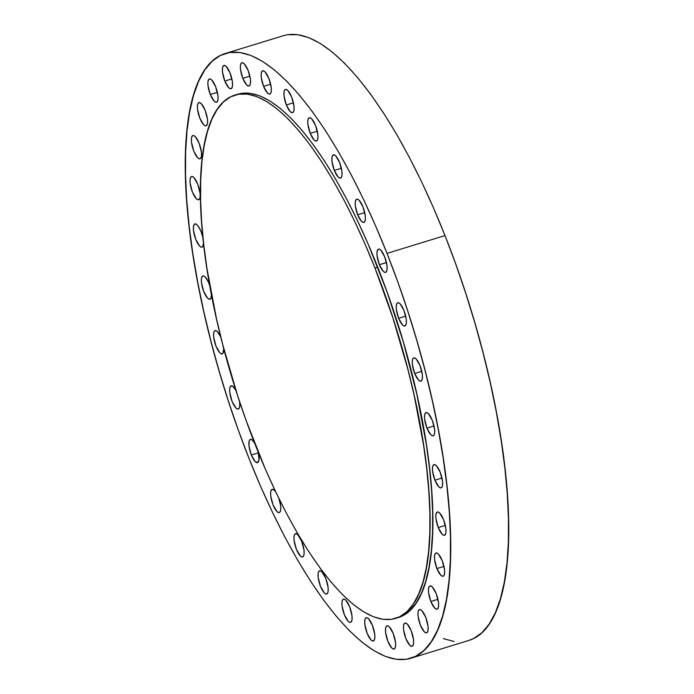 <?xml version="1.0" encoding="UTF-8"?>
<svg xmlns="http://www.w3.org/2000/svg" width="694" height="694" viewBox="0 0 694 694"><rect width="100%" height="100%" fill="white"/><g stroke="black" fill="none" stroke-linecap="round" stroke-linejoin="round"><path stroke-width="1.04" d="M214.299 331.246L215.643 330.578L217.448 331.68L220.874 337.258A12.162 3.808 72.9 0 0 215.088 330.613A12.162 3.808 72.9 0 0 214.299 331.246A12.162 3.808 72.9 0 0 215.478 344.797A12.162 3.808 72.9 0 0 222.219 353.879A12.162 3.808 72.9 0 0 223.008 353.246L221.664 353.914L219.859 352.812L215.999 346.193L213.7 337.258L213.613 333.597L214.299 331.246M211.505 294.542L210.759 298.585A12.162 3.808 72.9 0 1 209.978 299.218A12.162 3.808 72.9 0 1 203.238 290.135A12.162 3.808 72.9 0 1 202.058 276.585L203.403 275.917L205.207 277.019L208.165 281.573L209.866 285.867M194.103 224.552L195.89 224.006L194.103 224.552L194.702 223.997L196.307 224.214L198.241 226.157L201.104 231.605L203.082 238.406A12.162 3.808 72.9 0 0 194.884 223.919A12.162 3.808 72.9 0 0 194.103 224.552A12.162 3.808 72.9 0 0 195.283 238.103A12.162 3.808 72.9 0 0 202.023 247.177L202.023 247.177A12.162 3.808 72.9 0 0 202.804 246.543L201.46 247.22L199.655 246.118L195.803 239.491L193.496 230.564L193.418 226.895L194.103 224.552M190.737 177.143L192.082 176.467L193.886 177.577L197.747 184.196L200.046 193.132L200.132 196.792L199.447 199.135A12.162 3.808 72.9 0 1 198.657 199.768A12.162 3.808 72.9 0 1 191.917 190.685A12.162 3.808 72.9 0 1 190.737 177.143A12.162 3.808 72.9 0 1 191.527 176.51A12.162 3.808 72.9 0 1 198.267 185.593A12.162 3.808 72.9 0 1 199.447 199.135L198.102 199.811L196.298 198.701L192.438 192.082L190.139 183.147L190.052 179.486L190.737 177.143M192.099 136.18L193.444 135.504L195.257 136.614L199.109 143.233L201.407 152.16L201.494 155.829L200.809 158.171A12.162 3.808 72.9 0 1 200.019 158.805A12.162 3.808 72.9 0 1 193.279 149.722A12.162 3.808 72.9 0 1 192.099 136.18A12.162 3.808 72.9 0 1 192.889 135.547A12.162 3.808 72.9 0 1 199.629 144.621A12.162 3.808 72.9 0 1 200.809 158.171L199.464 158.848L197.66 157.738L193.8 151.119L191.501 142.183L191.414 138.522L192.099 136.18M198.137 103.233L199.482 102.565L201.286 103.666L205.146 110.285L207.445 119.221L207.523 122.881L206.847 125.232A12.162 3.808 72.9 0 1 206.057 125.866A12.162 3.808 72.9 0 1 199.317 116.783A12.162 3.808 72.9 0 1 198.137 103.233A12.162 3.808 72.9 0 1 198.918 102.599A12.162 3.808 72.9 0 1 205.658 111.682A12.162 3.808 72.9 0 1 206.847 125.232L205.493 125.9L203.689 124.799L199.837 118.171L197.53 109.244L197.452 105.583L198.137 103.233M210.308 94.523L217.369 92.354L210.308 94.523L208.009 85.588L207.922 81.927L208.608 79.576L209.952 78.908L211.757 80.01L215.617 86.637A12.162 3.808 72.9 0 1 216.528 102.209A12.162 3.808 72.9 0 1 210.308 94.523A12.162 3.808 72.9 0 1 209.397 78.943A12.162 3.808 72.9 0 1 215.617 86.637L217.916 95.564L218.003 99.225L217.317 101.576L215.973 102.244L214.168 101.142L210.308 94.523M224.821 81.059L231.883 78.89L224.821 81.059L222.514 72.124L222.436 68.463L223.121 66.121L224.466 65.444L226.27 66.555L230.13 73.174A12.162 3.808 72.9 0 1 231.041 88.745A12.162 3.808 72.9 0 1 224.821 81.059A12.162 3.808 72.9 0 1 223.902 65.488A12.162 3.808 72.9 0 1 230.13 73.174L232.429 82.1L232.507 85.77L231.831 88.112L230.477 88.789L228.673 87.678L224.821 81.059M242.805 78.309L249.875 76.149L242.805 78.309L240.506 69.383L240.419 65.722L241.104 63.371L242.458 62.703L244.262 63.805L248.114 70.424A12.162 3.808 72.9 0 1 249.033 85.995A12.162 3.808 72.9 0 1 242.805 78.309A12.162 3.808 72.9 0 1 241.894 62.738A12.162 3.808 72.9 0 1 248.114 70.424L250.421 79.359L250.499 83.02L249.814 85.371L248.469 86.039L246.665 84.937L242.805 78.309M263.581 86.386L270.651 84.217L263.581 86.386L261.282 77.45L261.204 73.79L261.881 71.447L263.234 70.771L265.039 71.872L268.89 78.5A12.162 3.808 72.9 0 1 269.81 94.072A12.162 3.808 72.9 0 1 263.581 86.386A12.162 3.808 72.9 0 1 262.67 70.814A12.162 3.808 72.9 0 1 268.89 78.5L271.198 87.427L271.276 91.096L270.591 93.438L269.246 94.106L267.442 93.005L263.581 86.386M286.353 104.968L293.415 102.799L286.353 104.968L284.054 96.032L283.967 92.371L284.653 90.02L285.997 89.353L287.802 90.454L291.662 97.082A12.162 3.808 72.9 0 1 292.573 112.654A12.162 3.808 72.9 0 1 286.353 104.968A12.162 3.808 72.9 0 1 285.442 89.396A12.162 3.808 72.9 0 1 291.662 97.082L293.961 106.009L294.048 109.669L293.362 112.02L292.009 112.688L290.205 111.587L286.353 104.968M310.235 133.343L317.297 131.175L310.235 133.343L307.928 124.408L307.85 120.747L308.535 118.396L309.88 117.728L311.684 118.83L315.544 125.458A12.162 3.808 72.9 0 1 316.455 141.029A12.162 3.808 72.9 0 1 310.235 133.343A12.162 3.808 72.9 0 1 309.316 117.772A12.162 3.808 72.9 0 1 315.544 125.458L317.843 134.384L317.93 138.045L317.245 140.396L315.891 141.064L314.087 139.962L310.235 133.343M334.308 170.42L341.379 168.252L334.308 170.42L332.01 161.485L331.932 157.824L332.608 155.482L333.961 154.805L335.766 155.916L339.618 162.535A12.162 3.808 72.9 0 1 340.537 178.106A12.162 3.808 72.9 0 1 334.308 170.42A12.162 3.808 72.9 0 1 333.398 154.849A12.162 3.808 72.9 0 1 339.618 162.535L341.925 171.461L342.003 175.131L341.318 177.473L339.973 178.15L338.169 177.039L334.308 170.42M357.662 214.776L364.723 212.616L357.662 214.776L355.363 205.849L355.276 202.188L355.961 199.837L357.306 199.169L359.11 200.271L362.971 206.89A12.162 3.808 72.9 0 1 363.882 222.462A12.162 3.808 72.9 0 1 357.662 214.776A12.162 3.808 72.9 0 1 356.751 199.204A12.162 3.808 72.9 0 1 362.971 206.89L365.27 215.825L365.356 219.486L364.671 221.837L363.326 222.505L361.522 221.403L357.662 214.776M379.384 264.709L386.445 262.549L379.384 264.709L377.085 255.782L376.998 252.122L377.683 249.771L379.028 249.103L380.841 250.204L384.693 256.823A12.162 3.808 72.9 0 1 385.604 272.395A12.162 3.808 72.9 0 1 379.384 264.709A12.162 3.808 72.9 0 1 378.473 249.137A12.162 3.808 72.9 0 1 384.693 256.823L386.992 265.759L387.079 269.419L386.393 271.77L385.049 272.438L383.244 271.337L379.384 264.709M398.651 318.303L405.712 316.134L398.651 318.303L396.343 309.368L396.265 305.707L396.951 303.356L398.295 302.688L400.1 303.79L403.96 310.418A12.162 3.808 72.9 0 1 404.871 325.989A12.162 3.808 72.9 0 1 398.651 318.303A12.162 3.808 72.9 0 1 397.731 302.731A12.162 3.808 72.9 0 1 403.96 310.418L406.259 319.344L406.346 323.014L405.66 325.356L404.307 326.024L402.503 324.922L398.651 318.303M414.708 373.485L421.77 371.316L414.708 373.485L412.409 364.558L412.323 360.889L413.008 358.546L414.361 357.87L416.166 358.98L420.017 365.599A12.162 3.808 72.9 0 1 420.937 381.171A12.162 3.808 72.9 0 1 414.708 373.485A12.162 3.808 72.9 0 1 413.798 357.913A12.162 3.808 72.9 0 1 420.017 365.599L422.325 374.534L422.403 378.195L421.718 380.538L420.373 381.214L418.569 380.104L414.708 373.485M426.957 428.146L434.019 425.977L426.957 428.146L424.65 419.219L424.572 415.55L425.257 413.208L426.602 412.531L428.406 413.641L432.267 420.26A12.162 3.808 72.9 0 1 433.177 435.832A12.162 3.808 72.9 0 1 426.957 428.146A12.162 3.808 72.9 0 1 426.038 412.574A12.162 3.808 72.9 0 1 432.267 420.26L434.565 429.196L434.652 432.856L433.967 435.199L432.614 435.875L430.809 434.765L426.957 428.146M434.912 480.179L441.974 478.019L434.912 480.179L432.614 471.252L432.527 467.591L433.212 465.24L434.557 464.572L436.361 465.674L440.222 472.293A12.162 3.808 72.9 0 1 441.132 487.865A12.162 3.808 72.9 0 1 434.912 480.179A12.162 3.808 72.9 0 1 433.993 464.607A12.162 3.808 72.9 0 1 440.222 472.293L442.52 481.228L442.607 484.889L441.922 487.24L440.569 487.908L438.764 486.806L434.912 480.179M438.27 527.596L445.331 525.427L438.27 527.596L435.971 518.661L435.884 515L436.569 512.649L437.923 511.981L439.727 513.083L443.579 519.711A12.162 3.808 72.9 0 1 444.49 535.282A12.162 3.808 72.9 0 1 438.27 527.596A12.162 3.808 72.9 0 1 437.359 512.025A12.162 3.808 72.9 0 1 443.579 519.711L445.878 528.637L445.964 532.298L445.279 534.649L443.934 535.317L442.13 534.215L438.27 527.596M436.908 568.559L443.969 566.391L436.908 568.559L434.609 559.624L434.522 555.963L435.207 553.612L436.552 552.945L438.365 554.046L442.217 560.674A12.162 3.808 72.9 0 1 443.128 576.246A12.162 3.808 72.9 0 1 436.908 568.559A12.162 3.808 72.9 0 1 435.997 552.988A12.162 3.808 72.9 0 1 442.217 560.674L444.516 569.601L444.602 573.261L443.917 575.612L442.572 576.28L440.768 575.179L436.908 568.559M430.879 601.498L437.94 599.33L430.879 601.498L428.571 592.572L428.493 588.902L429.178 586.56L430.523 585.883L432.327 586.994L436.188 593.613A12.162 3.808 72.9 0 1 437.099 609.185A12.162 3.808 72.9 0 1 430.879 601.498A12.162 3.808 72.9 0 1 429.959 585.927A12.162 3.808 72.9 0 1 436.188 593.613L438.487 602.548L438.565 606.209L437.888 608.551L436.535 609.228L434.73 608.118L430.879 601.498M418.699 610.217L420.052 609.54L421.857 610.651L425.708 617.27L428.016 626.205L428.094 629.866L427.409 632.208A12.162 3.808 72.9 0 1 426.628 632.841A12.162 3.808 72.9 0 1 419.887 623.767A12.162 3.808 72.9 0 1 418.699 610.217A12.162 3.808 72.9 0 1 419.488 609.584A12.162 3.808 72.9 0 1 426.229 618.666A12.162 3.808 72.9 0 1 427.409 632.208L426.064 632.885L424.26 631.774L420.399 625.155L418.1 616.229L418.014 612.559L418.699 610.217M404.194 623.672L405.539 623.004L407.343 624.106L411.204 630.733L413.503 639.66L413.581 643.321L412.904 645.672A12.162 3.808 72.9 0 1 412.115 646.305A12.162 3.808 72.9 0 1 405.374 637.222A12.162 3.808 72.9 0 1 404.194 623.672A12.162 3.808 72.9 0 1 404.975 623.047A12.162 3.808 72.9 0 1 411.716 632.121A12.162 3.808 72.9 0 1 412.904 645.672L411.551 646.34L409.746 645.238L405.895 638.619L403.587 629.684L403.509 626.023L404.194 623.672M386.202 626.422L387.547 625.754L389.351 626.856L393.212 633.475L395.511 642.41L395.597 646.071L394.912 648.422A12.162 3.808 72.9 0 1 394.123 649.046A12.162 3.808 72.9 0 1 387.382 639.972A12.162 3.808 72.9 0 1 386.202 626.422A12.162 3.808 72.9 0 1 386.992 625.788A12.162 3.808 72.9 0 1 393.732 634.871A12.162 3.808 72.9 0 1 394.912 648.422L393.567 649.09L391.763 647.988L387.903 641.36L385.604 632.434L385.517 628.764L386.202 626.422M365.426 618.354L366.77 617.677L368.575 618.779L372.435 625.407L374.734 634.333L374.821 638.003L374.135 640.345A12.162 3.808 72.9 0 1 373.346 640.978A12.162 3.808 72.9 0 1 366.606 631.896A12.162 3.808 72.9 0 1 365.426 618.354A12.162 3.808 72.9 0 1 366.215 617.721A12.162 3.808 72.9 0 1 372.956 626.795A12.162 3.808 72.9 0 1 374.135 640.345L372.782 641.013L370.978 639.911L367.126 633.292L364.827 624.357L364.74 620.696L365.426 618.354M342.654 599.772L344.007 599.096L345.812 600.206L349.663 606.825L351.971 615.751L352.049 619.421L351.364 621.763A12.162 3.808 72.9 0 1 350.583 622.397A12.162 3.808 72.9 0 1 343.842 613.314A12.162 3.808 72.9 0 1 342.654 599.772A12.162 3.808 72.9 0 1 343.443 599.139A12.162 3.808 72.9 0 1 350.184 608.213A12.162 3.808 72.9 0 1 351.364 621.763L350.019 622.44L348.214 621.33L344.354 614.711L342.055 605.775L341.977 602.114L342.654 599.772M318.78 571.396L320.125 570.72L321.929 571.83L325.781 578.449L328.089 587.384L328.167 591.045L327.481 593.387A12.162 3.808 72.9 0 1 326.701 594.021A12.162 3.808 72.9 0 1 319.96 584.938A12.162 3.808 72.9 0 1 318.78 571.396A12.162 3.808 72.9 0 1 319.561 570.763A12.162 3.808 72.9 0 1 326.301 579.846A12.162 3.808 72.9 0 1 327.481 593.387L326.137 594.064L324.332 592.954L320.481 586.335L318.173 577.399L318.095 573.738L318.78 571.396M294.698 534.311L296.043 533.643L297.847 534.744L301.708 541.372L304.007 550.299L304.093 553.959L303.408 556.31A12.162 3.808 72.9 0 1 302.619 556.944A12.162 3.808 72.9 0 1 295.878 547.861A12.162 3.808 72.9 0 1 294.698 534.311A12.162 3.808 72.9 0 1 295.488 533.686A12.162 3.808 72.9 0 1 302.228 542.76A12.162 3.808 72.9 0 1 303.408 556.31L302.064 556.978L300.25 555.877L296.399 549.258L294.1 540.322L294.013 536.662L294.698 534.311M271.345 489.955L273.141 489.409L271.345 489.955L271.953 489.4L273.557 489.617L275.735 491.907A12.162 3.808 72.9 0 0 272.135 489.322A12.162 3.808 72.9 0 0 271.345 489.955A12.162 3.808 72.9 0 0 272.534 503.506A12.162 3.808 72.9 0 0 279.274 512.58L279.274 512.58A12.162 3.808 72.9 0 0 280.055 511.955L278.71 512.623L276.906 511.521L273.046 504.894L270.747 495.967L270.66 492.298L271.345 489.955M230.365 386.437L232.152 385.881L230.365 386.437L230.963 385.873L232.568 386.098L235.899 390.288A12.162 3.808 72.9 0 0 231.145 385.803A12.162 3.808 72.9 0 0 230.365 386.437A12.162 3.808 72.9 0 0 231.544 399.978A12.162 3.808 72.9 0 0 238.285 409.061L238.285 409.061A12.162 3.808 72.9 0 0 239.066 408.428L237.721 409.104L235.917 407.994L232.065 401.375L229.757 392.44L229.679 388.779L230.365 386.437M258.272 452.288A12.162 3.808 72.9 0 1 257.543 462.646A12.162 3.808 72.9 0 1 251.323 454.96L258.385 452.8L251.323 454.96L249.025 446.034L249.189 441.002L250.222 439.467L251.835 439.684L254.767 443.171M395.528 618.406L398.287 617.556A273.705 85.744 -107.1 0 0 377.727 267.173L374.968 268.023A273.705 85.744 72.9 0 1 395.528 618.406A273.705 85.744 72.9 0 1 255.531 445.461A273.705 85.744 72.9 0 1 234.971 95.078A273.705 85.744 72.9 0 1 374.968 268.023L377.727 267.173A273.705 85.744 -107.1 0 0 237.73 94.228A273.705 85.744 -107.1 0 0 236.359 94.688L241.59 93.352L250.352 93.334L259.756 95.841L269.723 100.864L280.159 108.333L290.959 118.188L302.02 130.333L313.228 144.656L324.488 161.008L335.688 179.234L346.714 199.169L357.462 220.605L367.837 243.351L387.044 291.862L403.596 342.827L416.86 394.296L426.324 444.29L429.508 468.129L431.625 490.892L432.648 512.354L432.562 532.298L431.373 550.559L429.1 566.937L425.752 581.277L421.362 593.457L415.984 603.338L409.66 610.85L402.451 615.899L396.899 617.946M468.641 640.51L473.568 638.549L481.896 632.72L489.201 624.045L495.421 612.62L500.487 598.549L504.356 581.971L506.993 563.051L508.364 541.953L508.459 518.895L507.279 494.102L504.842 467.799L501.155 440.256L496.262 411.724L490.216 382.481L483.067 352.812L474.887 323.005L465.761 293.336L455.758 264.11L445.001 235.587L387.018 253.379L445.001 235.587A316.282 99.086 -107.1 0 0 283.221 35.741L225.238 53.525A316.282 99.086 72.9 0 1 387.018 253.379A316.282 99.086 72.9 0 1 410.779 658.259A316.282 99.086 72.9 0 1 248.999 458.413A316.282 99.086 72.9 0 1 225.238 53.525M443.301 638.61L454.18 641.508M410.779 658.259L468.762 640.475A316.282 99.086 -107.1 0 0 445.001 235.587L433.568 208.053L421.588 181.776L409.165 157L396.421 133.968L383.478 112.905L370.475 94.002L357.514 77.459L344.736 63.423L332.252 52.033L320.194 43.401L308.674 37.606L297.804 34.7L287.689 34.717M387.018 253.379L375.584 225.845L363.604 199.56L351.181 174.784L338.438 151.752L325.503 130.689L312.491 111.795L299.53 95.252L286.752 81.215L274.269 69.825L262.219 61.185L250.699 55.39L239.82 52.492L229.705 52.51L220.432 55.451L212.104 61.28L204.799 69.955L198.579 81.38L193.513 95.451L189.644 112.029L187.007 130.949L185.636 152.047L185.541 175.105L186.721 199.898L189.158 226.201L192.845 253.744L197.738 282.276L203.784 311.519L210.933 341.188L219.113 370.995L228.239 400.664L238.242 429.89L248.999 458.413L260.432 485.947L272.412 512.224L284.835 537L297.579 560.032L310.522 581.095L323.525 599.998L336.486 616.541L349.264 630.577L361.748 641.967L373.806 650.599L385.326 656.394L396.196 659.3L406.311 659.283L415.585 656.342L423.913 650.504L431.217 641.837L437.437 630.412L442.512 616.341L446.381 599.763L449.009 580.835L450.38 559.746L450.475 536.688L449.304 511.894L446.858 485.592L443.171 458.04L438.287 429.517L432.232 400.273L425.084 370.605L416.912 340.797L407.777 311.129L397.783 281.894L387.018 253.379M223.711 348.327L223.008 353.246A12.162 3.808 72.9 0 0 223.711 348.327M211.505 294.837A12.162 3.808 72.9 0 1 210.759 298.585L209.415 299.253L207.61 298.151L203.758 291.532L201.451 282.597L201.373 278.936L202.058 276.585A12.162 3.808 72.9 0 1 202.839 275.952A12.162 3.808 72.9 0 1 209.822 285.746M203.55 242.501L202.804 246.543A12.162 3.808 72.9 0 0 203.55 242.787M278.867 498.37L280.662 505.943L280.74 509.604L280.055 511.955A12.162 3.808 72.9 0 0 278.867 498.37M239.551 401.531L239.751 406.085L239.066 408.428A12.162 3.808 72.9 0 0 239.551 401.531M258.099 451.586L259.018 459.671L257.734 462.577L255.184 461.588L251.323 454.96A12.162 3.808 72.9 0 1 250.413 439.389A12.162 3.808 72.9 0 1 254.377 442.529M374.968 268.023L365.079 244.193L354.703 221.455L343.955 200.011L332.929 180.084L321.73 161.849L310.47 145.497L299.261 131.183L288.201 119.038L277.4 109.184L266.964 101.706L256.997 96.692L247.584 94.176L238.831 94.193L230.807 96.744L223.598 101.792L217.274 109.296L211.896 119.186L207.506 131.357L204.157 145.705L201.885 162.084L200.696 180.336L200.609 200.288L201.633 221.742L203.741 244.505L206.933 268.344L216.398 318.338L222.583 344.016L237.565 395.485L246.214 420.781L265.42 469.283L275.796 492.029L286.544 513.473L297.57 533.4L308.769 551.626L320.021 567.978L331.238 582.301L342.298 594.446L353.099 604.301L363.535 611.778L373.502 616.793L382.906 619.308L391.668 619.291L399.683 616.74L406.892 611.692L413.216 604.188L418.603 594.298L422.984 582.127L426.333 567.779L428.614 551.4L429.803 533.148L429.89 513.196L428.866 491.742L426.749 468.979L423.566 445.14L414.101 395.146L407.916 369.468L392.934 317.999L374.968 268.023M234.971 95.078L237.73 94.228"/></g></svg>
